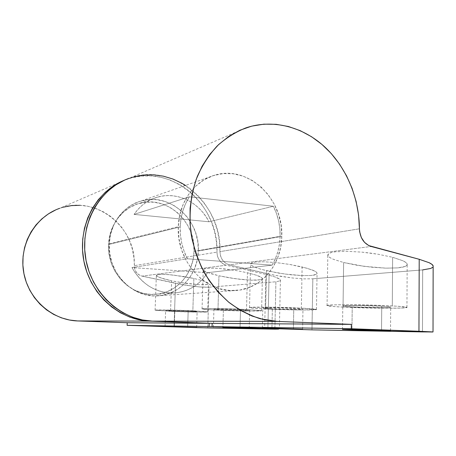 <?xml version="1.0" encoding="UTF-8"?>
<svg xmlns="http://www.w3.org/2000/svg" width="456" height="456" viewBox="0 0 456 456"><rect width="100%" height="100%" fill="white"/><g stroke="black" fill="none" stroke-linecap="round" stroke-linejoin="round"><path stroke-width="0.34" stroke-dasharray="2.28 1.71" d="M174.825 311.214L174.306 326.587L174.825 311.214L165.613 310.536L188.18 310.889C177.971 310.422 164.662 310.24 165.619 310.565L174.825 311.214C184.834 311.665 197.955 311.858 197.14 311.533L188.18 310.889L196.302 311.385L197.123 311.573L195.55 311.676L174.825 311.214M187.661 327.009L188.18 310.889L187.661 327.009M170.572 311.317L155.097 310.228C153.421 309.687 175.725 309.994 192.848 310.775L193.863 278.456L173.326 275.059L164.451 274.341L158.506 274.455L156.334 275.367L158.146 276.9L163.533 278.815L171.616 280.822L170.572 311.317L171.616 280.822L186.156 283.398L199.546 284.761L207.52 284.453L208.42 283.968L208.324 283.313L207.224 282.503L202.139 280.571L193.863 278.456L183.7 276.507L168.6 274.597L161.048 274.29L158.506 274.455L156.334 275.367L156.756 276.068L160.438 277.829L171.616 280.822L181.214 282.64L199.546 284.761L205.684 284.749L208.42 283.968L208.483 283.598L207.224 282.503L202.139 280.571L193.863 278.456L192.848 310.775L207.651 311.841C208.922 312.383 187.154 312.058 170.572 311.317L194.632 312.052L207.594 311.921L192.848 310.775L167.375 310.006L155.08 310.188L170.572 311.317M223.389 310.034L222.91 327.38L223.389 310.034L213.984 309.236L240.511 309.618C228.895 309.06 212.707 308.877 213.938 309.305L223.389 310.034C234.743 310.57 250.686 310.758 249.66 310.331L240.511 309.618L249.056 310.194L249.535 310.416L247.323 310.547L223.389 310.034M240.044 327.91L240.511 309.618L240.044 327.91M217.974 310.165C208.329 309.715 203.023 309.31 202.054 308.946C199.888 308.233 227.025 308.524 246.536 309.47L247.448 272.751L236.083 270.522L224.175 268.886L213.721 268.117L206.408 268.322L203.29 269.433L203.233 269.906L204.687 271.252L210.21 273.48L218.948 275.783L217.974 310.165L218.948 275.783L235.199 278.701L250.737 280.195L260.678 279.767L262.069 279.186L262.348 278.411L259.464 276.376L256.375 275.202L247.448 272.751L236.083 270.522L218.652 268.379L209.589 268.094L204.288 268.772L203.29 269.433L203.433 270.271L206.978 272.335L218.948 275.783L229.607 277.852L240.717 279.391L250.737 280.195L258.25 280.132L262.069 279.186L262.36 278.451L261.476 277.459L256.375 275.202L247.448 272.751L246.536 309.47L261.619 310.65C263.203 311.374 236.755 311.049 217.974 310.165L249.985 311.043L261.607 310.644L246.536 309.47L217.506 308.592L202.093 308.843L205.873 309.453L217.974 310.165M209.002 221.781L273.4 206.243C278.035 215.711 280.275 225.72 280.109 236.276L194.022 251.364C195.875 221.593 166.463 194.946 139.165 203.444C122.265 207.953 109.178 225.104 108.551 244.519L180.188 226.894C180.644 215.654 183.722 205.622 189.405 196.804L134.047 214.388C140.112 205.645 147.972 199.876 157.622 197.072C177.23 191.309 199.403 202.413 209.002 221.781L206.004 216.663L202.47 211.954L198.44 207.731L193.971 204.049L189.137 200.971L183.996 198.542L178.632 196.821L173.12 195.823L167.546 195.578L161.994 196.103L156.556 197.385L151.318 199.426L146.37 202.185L141.787 205.639L137.655 209.726L134.047 214.388L209.002 221.781L134.047 214.388L189.405 196.804L185.655 203.564L182.827 210.934L180.986 218.766L180.188 226.894L108.551 244.519C106.761 271.594 130.513 296.497 154.858 294.377C176.238 293.544 193.686 273.737 194.022 251.364L280.109 236.276C279.841 246.827 277.174 256.454 272.118 265.141L207.48 272.705C199.511 285.017 188.408 291.772 174.169 292.963C156.151 293.197 142.084 284.738 131.966 267.581L187.405 258.763C182.292 248.776 179.886 238.152 180.188 226.894L180.445 235.131L181.756 243.31L184.093 251.245L187.405 258.763L272.118 265.141L275.452 258.524L277.921 251.41L279.477 243.949L280.109 236.276L279.802 228.53L278.565 220.846L276.421 213.374L273.4 206.243L189.405 196.804L273.4 206.243L209.002 221.781M79.623 205.314L87.7 206.243L95.543 208.369L103.005 211.624L109.924 215.933L116.183 221.2L121.655 227.305L126.232 234.127L129.84 241.526L132.411 249.352L133.887 257.452L134.754 269.228L135.432 270.892L137.541 273.725L140.414 275.612L142.027 276.119L175.514 283.324L174.049 326.929L175.514 283.324L194.501 286.459L202.931 287.2L208.985 287.212L275.903 281.791L208.985 287.212L207.782 327.915L208.985 287.212L198.941 286.915L184.919 285.103L142.027 276.119L226.296 265.21C220.447 263.323 217.335 258.962 216.959 252.122L134.252 265.666C134.514 271.149 137.108 274.632 142.027 276.119L226.296 265.21L265.876 274.409L264.657 328.474L265.876 274.409L226.296 265.21L224.38 264.565L220.955 262.194L219.553 260.547L217.597 256.568L217.107 254.368L216.446 241.885L214.605 231.773L211.476 221.998L207.109 212.73L201.592 204.157L195.014 196.45L187.496 189.77L179.174 184.258L170.208 180.04L160.768 177.224L151.044 175.891L141.235 176.09L131.556 177.846L124.083 180.348L126.859 179.293C170.607 162.724 219.239 204.59 216.959 252.122L134.252 265.666C136.504 227.39 95.749 194.467 59.588 208.358L126.859 179.293M194.022 251.364L192.962 260.091L190.369 268.396L186.327 275.983L180.969 282.56L174.471 287.884L167.073 291.726L159.03 293.926L150.651 294.377L142.255 293.031L134.172 289.913L126.739 285.137L120.259 278.861L115.009 271.343L111.207 262.878L109.024 253.81L108.551 244.519L109.799 235.387L112.712 226.786L117.163 219.068L122.949 212.536L129.823 207.434L137.507 203.952L145.681 202.19L154.031 202.202L162.239 203.952L169.997 207.355L177.031 212.268L183.084 218.492L187.952 225.794L191.474 233.905L193.521 242.529L194.022 251.364M275.903 281.791L274.894 329.169L275.903 281.791L280.012 280.856L275.903 281.791M265.876 274.409L274.74 276.872L277.755 278.052L279.665 279.135L280.417 280.081L280.012 280.856L280.406 280.024L279.665 279.135L274.74 276.872L265.876 274.409M63.469 207.144L55.74 209.897M272.118 265.141L187.405 258.763L131.966 267.581L207.48 272.705L272.118 265.141M131.966 267.581L135.21 272.887L139.034 277.71L143.366 281.979L148.126 285.616L153.239 288.568L158.608 290.791L164.154 292.262L169.78 292.957L175.395 292.877L180.912 292.028L186.242 290.432L191.303 288.118L196.029 285.131L200.338 281.529L204.174 277.362L207.48 272.705L131.966 267.581M281.785 236.436C281.648 264.662 260.923 289.663 234.954 290.552C205.582 293.065 176.335 261.185 178.29 226.712L109.275 243.812C107.422 272.015 132.075 297.973 157.383 295.864C179.744 295.089 197.989 274.375 198.326 250.982L281.785 236.436L198.326 250.982L197.231 260.074L194.541 268.738L190.334 276.649L184.765 283.512L178.005 289.064L170.305 293.083L161.931 295.385L153.199 295.858L144.449 294.462L136.025 291.219L128.267 286.231L121.501 279.682L116.018 271.833L112.051 262.987L109.771 253.519L109.275 243.812L110.58 234.276L113.624 225.298L118.264 217.244L124.3 210.433L131.47 205.114L139.479 201.489L148 199.665L156.699 199.688L165.243 201.529L173.32 205.092L180.639 210.222L186.937 216.72L192.005 224.329L195.67 232.782L197.801 241.771L198.326 250.982C200.252 219.883 169.501 192.039 141.012 201.016C123.49 205.77 109.93 223.611 109.275 243.812L178.29 226.712C178.883 202.031 194.672 180.519 215.021 175.093C248.127 164.787 283.666 198.964 281.785 236.436L280.622 247.414L277.618 257.862L272.87 267.404L266.515 275.68L258.774 282.378L249.905 287.217L240.226 289.982L230.092 290.529L219.889 288.79L210.028 284.8L200.919 278.673L192.939 270.642L186.441 261.009L181.71 250.173L178.951 238.573L178.29 226.712L179.738 215.084L183.232 204.174L188.602 194.427L195.607 186.23L203.94 179.892L213.243 175.634L223.138 173.582L233.233 173.77L243.151 176.159L252.521 180.616L261.009 186.943L268.333 194.894L274.244 204.168L278.536 214.428L281.084 225.31L281.785 236.436M272.363 308.843L271.941 328.177L272.363 308.843L262.816 308.051L272.363 308.843C285.046 309.476 304.215 309.652 302.966 309.1L293.784 308.319C280.753 307.657 261.271 307.498 262.816 308.045L278.274 307.8L299.507 308.661L302.989 309.128L297.209 309.43L272.363 308.843M293.39 328.833L293.784 308.319L293.39 328.833M265.626 309.003C255.879 308.53 250.509 308.085 249.512 307.669C246.776 306.763 279.454 307.013 301.365 308.136L302.111 266.931L289.566 264.406L276.068 262.588L263.904 261.772L255.064 262.086L250.823 263.425L250.572 264.309L251.649 265.552L257.19 268.105L266.492 270.727L265.626 309.003L266.492 270.727L284.43 273.988L302.231 275.606L311.26 275.481L314.366 275.036L316.344 274.352L317.085 273.44L316.538 272.34L314.691 271.092L307.344 268.327L289.566 264.406L276.068 262.588L263.904 261.772L255.064 262.086L252.322 262.639L250.823 263.425L250.606 264.412L251.649 265.552L253.878 266.8L261.448 269.433L278.183 273.041L290.66 274.746L302.231 275.606L311.26 275.481L316.344 274.352L317.057 273.121L316.538 272.34C315.883 271.628 314.23 270.756 311.59 269.735L302.111 266.931L301.365 308.136C310.678 308.609 315.712 309.037 316.464 309.424C318.385 310.348 286.585 310.046 265.626 309.003L301.61 309.977L316.498 309.493L301.365 308.136L268.687 307.156L249.745 307.481L252.88 308.193L265.626 309.003M352.226 306.899L351.958 329.483L352.226 306.899L342.787 305.925L358.883 305.497L381.74 306.181C366.47 305.326 340.655 305.246 342.798 306.01L352.226 306.899C366.989 307.703 392.348 307.828 390.695 307.042L381.74 306.181L390.621 307.002L385.263 307.526L352.226 306.899M381.541 330.355L381.74 306.181L381.541 330.355M343.043 307.122C333.399 306.62 328.069 306.118 327.06 305.634C323.218 304.357 366.556 304.471 392.291 305.925L392.627 257.298L378.235 254.266L362.035 252.145L346.845 251.296L335.171 251.826C332.099 252.219 329.956 252.806 328.753 253.582L327.813 255.388L328.303 256.243C329.004 257.144 330.765 258.187 333.587 259.373L343.625 262.513L343.043 307.122L343.625 262.513L364.23 266.35L385.918 268.151L397.706 267.889L402.095 267.307L405.219 266.429L406.929 265.289L407.111 263.921L405.72 262.377L402.773 260.712L392.627 257.298L378.235 254.266L370.186 253.069L362.035 252.145L346.845 251.296L335.171 251.826L331.238 252.567L328.753 253.582L327.778 254.824L328.303 256.243L330.275 257.777L333.587 259.373L343.625 262.513L356.917 265.25L371.668 267.216L385.918 268.151L397.706 267.889L405.219 266.429C406.729 265.82 407.379 265.044 407.174 264.104L407.111 263.921C406.837 263.032 405.39 261.961 402.773 260.712L392.627 257.298L392.291 305.925C401.314 306.421 406.205 306.894 406.952 307.344C409.431 308.666 367.371 308.438 343.043 307.122L385.611 308.245L401.861 308.034L406.889 307.304L398.059 306.272L385.44 305.594L346.167 304.728L334.425 304.859L327.02 305.514L332.92 306.472L343.043 307.122M185.489 185.438L190.283 188.83L197.847 195.561L204.465 203.325L210.016 211.96L214.405 221.297L217.558 231.146L219.41 241.327L219.929 251.638L359.425 228.798L219.929 251.638C220.311 258.524 223.44 262.918 229.322 264.822L269.103 274.096L267.894 328.588L269.103 274.096L280.514 276.342L292.701 278.017L304.01 278.878L312.833 278.798L311.978 329.859L312.833 278.798L422.678 269.895L422.478 331.917L422.678 269.895L312.833 278.798L304.01 278.878L292.701 278.017L274.609 275.276L229.322 264.822L371.104 246.468L229.322 264.822L225.583 263.146L222.539 260.12L220.573 256.112L219.929 251.638C222.209 203.769 173.308 161.578 129.299 178.239L245.773 127.919M422.678 269.895L430.755 268.447L433.149 266.64L432.733 267.313M134.018 176.785L124.619 180.109M165.072 326.388L165.619 310.565M155.097 310.228L156.351 275.538M213.419 327.197L213.938 309.305M202.054 308.946L203.233 269.906M157.622 197.072L139.165 203.444M154.858 294.377L174.169 292.963M280.406 280.024L279.391 328.975M261.619 310.65L262.36 278.451M249.221 328.309L249.66 310.331M207.651 311.841L208.483 283.598M196.65 327.38L197.14 311.533M234.954 290.552L157.383 295.864M262.36 328.018L262.816 308.045M249.512 307.669L250.572 264.309M342.49 329.369L342.798 306.01M327.06 305.634L327.813 255.388M406.952 307.344L407.174 264.104M390.524 330.782L390.695 307.042M316.464 309.424L317.057 273.121M302.602 329.249L302.966 309.1M215.021 175.093L141.012 201.016"/><path stroke-width="0.68" d="M174.3 326.775L196.65 327.38L174.3 326.775M222.898 327.613L249.221 328.309L222.898 327.613M209.099 326.564L264.657 328.531L209.099 326.564L127.121 325.316L197.687 327.67L274.894 329.169L207.782 327.915L127.121 325.316L209.099 326.564L209.196 323.327L209.099 326.564M124.083 180.348L113.413 185.951L105.382 192.175L98.302 199.688L92.357 208.352L87.7 217.962L84.457 228.302L82.718 239.138L82.536 250.213L83.91 261.248L86.822 271.987L91.194 282.167L96.911 291.549L103.831 299.911L111.777 307.065L120.549 312.856L129.937 317.171L139.718 319.935L149.671 321.104L209.196 323.327L127.224 322.728L127.121 325.316L127.224 322.728L209.196 323.327L149.671 321.104L77.64 320.944L127.224 322.728L77.64 320.944L149.671 321.104C119.079 320.215 89.758 293.995 83.699 260.131C77.429 226.307 95.68 191.651 124.078 180.348M274.894 329.169L278.622 329.107L264.657 328.531L274.894 329.169M59.588 208.358C35.34 216.782 19.106 244.365 23.558 271.571C27.816 298.8 51.898 320.209 77.64 320.944L69.426 320.015L61.378 317.826L53.677 314.418L46.506 309.846L40.031 304.203L34.411 297.614L29.788 290.227L26.271 282.207L23.946 273.748L22.874 265.039L23.079 256.295L24.544 247.716L27.24 239.503L31.093 231.853L36.001 224.922L41.844 218.874L48.473 213.835L55.74 209.897M79.623 205.314L71.489 205.61L63.469 207.144M271.936 328.462L302.63 329.255L271.936 328.462L262.542 328.007L274.027 328.229L302.602 329.249L271.936 328.462L271.941 328.177L271.936 328.462M351.952 329.842L390.433 330.817L351.952 329.842L342.484 329.375L354.244 329.534L390.524 330.782L351.952 329.842L351.958 329.483L351.952 329.842M422.478 331.917L311.978 329.859L432.601 332.008L351.274 328.736L212.051 326.61L311.978 329.859L212.051 326.61L351.274 328.736L351.325 324.37L212.143 323.35L212.051 326.61L212.143 323.35L351.325 324.37L277.06 321.389L152.281 321.109L212.143 323.35L152.281 321.109L277.06 321.389L260.404 318.807C249.369 315.238 238.887 309.767 228.969 302.402C219.57 294.029 211.396 284.196 204.442 272.899C198.36 260.952 193.971 248.292 191.275 234.92C188.527 214.673 190.659 194.416 197.345 176.358C202.578 164.815 209.213 154.658 217.255 145.891C225.942 138.077 235.444 132.086 245.773 127.919C272.557 118.788 302.539 126.631 324.404 146.61C346.212 166.754 359.288 197.858 359.425 228.798L358.587 215.078L356.13 201.518L352.1 188.356L346.56 175.834L339.6 164.189L331.347 153.649L321.93 144.427L311.516 136.709L300.287 130.69L288.454 126.517L276.245 124.311L263.904 124.169L251.695 126.147L239.89 130.245L228.764 136.429L218.584 144.598L209.612 154.607L202.093 166.258L196.222 179.288L192.181 193.401L190.089 208.261L190.01 223.497L191.953 238.733L195.886 253.582L201.695 267.666L209.218 280.651L218.264 292.21L228.587 302.089L239.919 310.074L251.968 316.002L264.446 319.787L277.06 321.389L351.325 324.37L351.274 328.736L418.95 331.261L419.212 259.287L429.187 262.724L431.974 264.394L433.154 265.945L433.149 266.64L433.149 265.916C432.995 265.033 431.678 263.967 429.187 262.724L419.212 259.287L371.104 246.468C363.922 243.852 360.029 237.964 359.425 228.798L359.647 231.808L361.346 237.559L364.521 242.347L368.756 245.579L419.212 259.287L418.95 331.261L433.023 331.945L422.478 331.917M129.299 178.239C99.801 188.339 79.897 223.206 85.603 258.01C91.069 292.849 120.977 320.22 152.281 321.109L142.272 319.93L132.434 317.148L122.983 312.799L114.154 306.962L106.157 299.752L99.191 291.327L93.434 281.876L89.034 271.616L86.104 260.792L84.713 249.671L84.896 238.516L86.646 227.595L89.906 217.176L94.591 207.491L100.571 198.77L107.69 191.201L115.773 184.942L124.619 180.109M432.733 267.313L430.755 268.447L422.678 269.895M185.489 185.438L181.915 183.272L172.898 179.02L163.408 176.176L153.626 174.825L143.76 175.018L134.018 176.785M433.149 265.916L433.023 331.945"/></g></svg>
